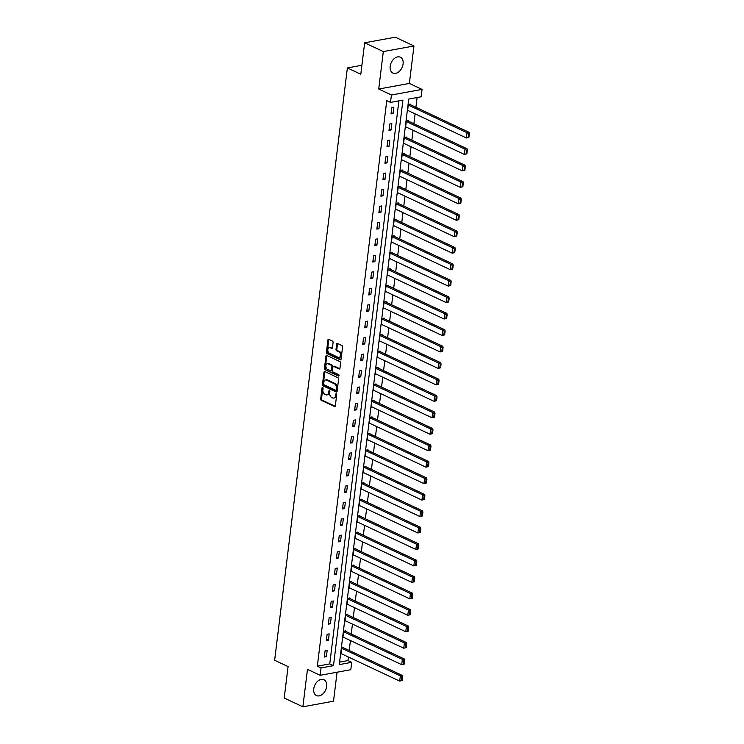 <?xml version="1.0" encoding="UTF-8"?>
<svg xmlns="http://www.w3.org/2000/svg" width="744" height="744" viewBox="0 0 744 744"><rect width="100%" height="100%" fill="white"/><g stroke="black" fill="none" stroke-linecap="round" stroke-linejoin="round"><path stroke-width="1.12" d="M322.645 387.419A0.772 0.512 -100.4 0 0 322.04 387.903L320.692 398.914A1.097 0.725 -100.4 0 0 321.296 400.291L334.484 406.494A1.097 0.725 -100.4 0 0 335.339 405.806L336.697 394.804A0.772 0.512 -100.4 0 0 335.665 394.32L335.498 395.743A3.525 2.334 -100.4 0 1 333.786 398.105A3.525 2.334 -100.4 0 1 332.745 397.956L331.647 397.436A3.525 2.334 -100.4 0 1 329.704 393.018L329.88 391.595A0.772 0.512 -100.4 0 0 328.857 391.112L328.681 392.534A3.525 2.334 -100.4 0 1 326.969 394.897A3.525 2.334 -100.4 0 1 325.928 394.748L324.83 394.227A3.525 2.334 -100.4 0 1 322.896 389.81L323.073 388.387A0.772 0.512 -100.4 0 0 322.645 387.419M322.896 387.643A0.772 0.512 -100.4 0 0 322.868 387.754L321.52 398.756A1.097 0.725 -100.4 0 0 322.124 400.142L335.181 406.28M336.521 394.05A0.772 0.512 -100.4 0 0 336.493 394.162L336.325 395.594L335.498 395.743M329.704 390.851A0.772 0.512 -100.4 0 0 329.685 390.963L329.508 392.386L328.681 392.534M390.172 66.309A8.751 5.933 115.2 0 0 392.906 73.052A8.751 5.933 115.2 0 0 403.09 63.956A8.751 5.933 115.2 0 0 400.365 57.214A8.751 5.933 115.2 0 0 390.172 66.309M313.745 688.823A8.751 5.933 115.2 0 0 316.47 695.566A8.751 5.933 115.2 0 0 326.663 686.461A8.751 5.933 115.2 0 0 323.928 679.728A8.751 5.933 115.2 0 0 313.745 688.823M333.089 342.463A1.097 0.725 -100.4 0 0 332.484 341.087L328.783 339.338A1.097 0.725 -100.4 0 0 327.918 340.036L326.421 352.256A1.097 0.725 -100.4 0 0 327.025 353.632L340.213 359.836A1.097 0.725 -100.4 0 0 341.068 359.147L342.575 346.927A1.097 0.725 -100.4 0 0 341.97 345.551L337.497 343.44A1.097 0.725 -100.4 0 0 336.641 344.137L336 349.364A1.097 0.725 -100.4 0 0 336.604 350.75L338.818 351.791A2.948 1.953 -100.4 0 1 340.464 354.851A2.948 1.953 -100.4 0 1 339.004 357.455A2.948 1.953 -100.4 0 1 338.139 357.325L329.453 353.242A2.948 1.953 -100.4 0 1 327.806 350.182A2.948 1.953 -100.4 0 1 329.267 347.578A2.948 1.953 -100.4 0 1 330.141 347.699L331.582 348.387A1.097 0.725 -100.4 0 0 332.447 347.69L333.089 342.463M390.507 102.393L391.409 95.009L422.053 89.401L421.141 96.785L408.726 99.064L339.283 664.597L351.707 662.327L350.796 669.712L320.162 675.31L321.064 667.926L333.489 665.657L402.923 100.124L390.507 102.393L386.768 100.635L317.335 666.168L321.064 667.926M320.162 675.31L307.467 669.34L302.873 706.8L284.217 698.021L288.077 666.577L274.638 660.263L347.374 67.927L360.803 74.242L364.662 42.799L383.318 51.578L378.724 89.038L391.409 95.009M324.83 371.554A1.097 0.725 -100.4 0 0 323.966 372.242L322.468 384.462A1.097 0.725 -100.4 0 0 323.073 385.848L336.26 392.051A1.097 0.725 -100.4 0 0 337.116 391.353L338.613 379.133A1.097 0.725 -100.4 0 0 338.009 377.757L324.83 371.554M324.44 368.354L325.946 356.134A1.097 0.725 -100.4 0 1 326.802 355.446L339.989 361.649A1.097 0.725 -100.4 0 1 340.594 363.035L339.952 368.261A1.097 0.725 -100.4 0 1 339.097 368.95L333.749 366.439A1.097 0.725 -100.4 0 0 332.884 367.127L332.456 370.596A1.097 0.725 -100.4 0 0 333.061 371.981L338.632 374.595A0.772 0.512 -100.4 0 1 338.455 376.046L325.044 369.74A1.097 0.725 -100.4 0 1 324.44 368.354L325.268 368.206L326.774 355.985L325.946 356.134M364.662 42.799L395.306 37.2L413.962 45.979L383.318 51.578M302.873 706.8L333.507 701.201L337.069 672.223M361.909 65.267L347.374 67.927M317.335 666.168L329.75 663.899L398.886 100.859M326.393 656.673L327.165 650.349L325.1 650.721L324.319 657.054L326.393 656.673L324.477 655.78M328.411 640.221L329.192 633.888L327.118 634.269L326.346 640.593L328.411 640.221L326.495 639.319M330.429 623.76L331.21 617.427L329.136 617.808L328.364 624.132L330.429 623.76L328.523 622.858M332.456 607.299L333.228 600.966L331.164 601.347L330.382 607.681L332.456 607.299L330.541 606.397M334.474 590.838L335.256 584.505L333.182 584.886L332.401 591.22L334.474 590.838L332.559 589.936M336.493 574.377L337.274 568.044L335.2 568.425L334.428 574.759L336.493 574.377L334.586 573.475M338.52 557.916L339.292 551.592L337.227 551.964L336.446 558.298L338.52 557.916L336.604 557.014M340.538 541.455L341.319 535.131L339.245 535.503L338.464 541.837L340.538 541.455L338.622 540.562M342.556 525.004L343.337 518.67L341.264 519.052L340.492 525.376L342.556 525.004L340.65 524.101M344.584 508.543L345.356 502.209L343.291 502.591L342.51 508.915L344.584 508.543L342.668 507.641M346.602 492.082L347.383 485.748L345.309 486.13L344.528 492.463L346.602 492.082L344.686 491.18M348.62 475.621L349.401 469.287L347.327 469.669L346.555 476.002L348.62 475.621L346.713 474.719M350.647 459.16L351.419 452.826L349.354 453.208L348.573 459.541L350.647 459.16L348.731 458.258M352.665 442.699L353.437 436.375L351.373 436.747L350.591 443.08L352.665 442.699L350.75 441.806M354.683 426.238L355.465 419.914L353.391 420.286L352.619 426.619L354.683 426.238L352.768 425.345M356.711 409.786L357.483 403.453L355.409 403.834L354.637 410.158L356.711 409.786L354.795 408.884M358.729 393.325L359.501 386.992L357.436 387.373L356.655 393.697L358.729 393.325L356.813 392.423M360.747 376.864L361.528 370.531L359.454 370.912L358.682 377.245L360.747 376.864L358.831 375.962M362.765 360.403L363.546 354.07L361.472 354.451L360.701 360.784L362.765 360.403L360.859 359.501M364.793 343.942L365.564 337.609L363.5 337.99L362.719 344.323L364.793 343.942L362.877 343.04M366.811 327.481L367.592 321.157L365.518 321.529L364.737 327.862L366.811 327.481L364.895 326.588M368.829 311.02L369.61 304.696L367.536 305.068L366.764 311.401L368.829 311.02L366.922 310.127M370.856 294.568L371.628 288.235L369.563 288.616L368.782 294.94L370.856 294.568L368.94 293.666M372.874 278.107L373.655 271.774L371.582 272.155L370.8 278.479L372.874 278.107L370.958 277.205M374.892 261.646L375.673 255.313L373.6 255.694L372.828 262.028L374.892 261.646L372.986 260.744M376.92 245.185L377.692 238.852L375.627 239.233L374.846 245.567L376.92 245.185L375.004 244.283M378.938 228.724L379.719 222.391L377.645 222.772L376.864 229.106L378.938 228.724L377.022 227.822M380.956 212.263L381.737 205.939L379.663 206.311L378.891 212.645L380.956 212.263L379.049 211.37M382.983 195.802L383.755 189.478L381.691 189.85L380.909 196.184L382.983 195.802L381.067 194.909M385.001 179.351L385.773 173.017L383.709 173.399L382.928 179.722L385.001 179.351L383.086 178.448M387.019 162.89L387.801 156.556L385.727 156.938L384.955 163.262L387.019 162.89L385.104 161.987M389.038 146.428L389.819 140.095L387.745 140.477L386.973 146.81L389.038 146.428L387.131 145.526M391.065 129.968L391.837 123.634L389.772 124.016L388.991 130.349L391.065 129.968L389.149 129.065M393.083 113.507L393.864 107.173L391.79 107.555L391.019 113.888L393.083 113.507L391.167 112.604M339.589 662.104L347.969 660.57L348.406 657.008M349.215 650.461L350.433 640.547M351.233 634L352.451 624.095M353.261 617.539L354.469 607.634M355.279 601.078L356.497 591.173M357.297 584.617L358.515 574.712M359.315 568.156L360.533 558.251M361.342 551.695L362.561 541.79M363.36 535.243L364.579 525.338M365.378 518.782L366.597 508.877M367.406 502.321L368.624 492.416M369.424 485.86L370.642 475.955M371.442 469.399L372.66 459.494M373.469 452.938L374.678 443.033M375.488 436.477L376.706 426.572M377.506 420.025L378.724 410.121M379.533 403.564L380.742 393.66M381.551 387.103L382.769 377.199M383.569 370.642L384.788 360.738M385.597 354.181L386.806 344.277M387.615 337.72L388.833 327.816M389.633 321.259L390.851 311.355M391.651 304.808L392.869 294.903M393.678 288.347L394.897 278.442M395.696 271.886L396.915 261.981M397.714 255.424L398.933 245.52M399.742 238.964L400.951 229.059M401.76 222.502L402.978 212.598M403.778 206.051L404.996 196.137M405.806 189.59L407.014 179.685M407.824 173.129L409.042 163.224M409.842 156.668L411.06 146.763M411.869 140.207L413.078 130.302M413.887 123.746L415.106 113.841M415.905 107.285L417.105 97.529M343.663 647.847L343.728 647.317L341.663 647.699L340.882 654.032L341.738 653.874M345.69 631.386L345.755 630.856L343.682 631.238L342.9 637.571L343.756 637.413M347.708 614.925L347.774 614.395L345.7 614.776L344.928 621.11L345.783 620.952M349.727 598.464L349.792 597.944L347.727 598.316L346.946 604.649L347.801 604.491M351.754 582.003L351.819 581.483L349.745 581.855L348.964 588.188L349.82 588.03M353.772 565.552L353.837 565.021L351.763 565.403L350.991 571.727L351.847 571.578M355.79 549.091L355.855 548.561L353.791 548.942L353.009 555.266L353.865 555.117M357.808 532.63L357.873 532.1L355.809 532.481L355.028 538.814L355.883 538.656M359.836 516.169L359.901 515.639L357.827 516.02L357.055 522.353L357.901 522.195M361.854 499.708L361.919 499.178L359.845 499.559L359.073 505.892L359.929 505.734M363.872 483.247L363.937 482.726L361.872 483.098L361.091 489.431L361.947 489.273M365.899 466.786L365.964 466.265L363.89 466.637L363.118 472.97L363.965 472.812M367.917 450.334L367.982 449.804L365.909 450.185L365.137 456.509L365.992 456.36M369.935 433.873L370.001 433.343L367.936 433.724L367.155 440.048L368.01 439.899M371.963 417.412L372.028 416.882L369.954 417.263L369.173 423.596L370.028 423.438M373.981 400.951L374.046 400.421L371.972 400.802L371.2 407.135L372.056 406.977M375.999 384.49L376.064 383.96L374 384.341L373.218 390.674L374.074 390.516M378.026 368.029L378.092 367.508L376.018 367.88L375.236 374.213L376.092 374.055M380.044 351.568L380.11 351.047L378.036 351.419L377.264 357.752L378.119 357.594M382.063 335.116L382.128 334.586L380.063 334.967L379.282 341.291L380.138 341.143M384.09 318.655L384.155 318.125L382.081 318.506L381.3 324.83L382.156 324.682M386.108 302.194L386.173 301.664L384.099 302.045L383.327 308.379L384.174 308.221M388.126 285.733L388.191 285.203L386.127 285.584L385.346 291.918L386.201 291.76M390.144 269.272L390.209 268.742L388.145 269.123L387.364 275.457L388.219 275.299M392.172 252.811L392.237 252.29L390.163 252.662L389.391 258.996L390.237 258.838M394.19 236.36L394.255 235.829L392.181 236.201L391.409 242.535L392.265 242.377M396.208 219.899L396.273 219.368L394.208 219.75L393.427 226.074L394.283 225.925M398.235 203.438L398.3 202.907L396.227 203.289L395.445 209.613L396.301 209.464M400.253 186.977L400.319 186.446L398.245 186.828L397.473 193.161L398.328 193.003M402.272 170.516L402.337 169.985L400.272 170.367L399.491 176.7L400.346 176.542M404.299 154.055L404.364 153.534L402.29 153.906L401.509 160.239L402.365 160.081M406.317 137.594L406.382 137.073L404.308 137.445L403.536 143.778L404.392 143.62M408.335 121.142L408.4 120.612L406.336 120.984L405.554 127.317L406.41 127.159M410.363 104.681L410.428 104.151L408.354 104.532L407.573 110.856L408.428 110.707M378.724 89.038L409.367 83.43L413.962 45.979M409.367 83.43L422.053 89.401M347.969 660.57L351.707 662.327M329.75 663.899L333.489 665.657M326.969 394.897L327.797 394.748A3.525 2.334 -100.4 0 0 329.508 392.386M333.786 398.105L334.614 397.956A3.525 2.334 -100.4 0 0 336.325 395.594M324.961 371.619A1.097 0.725 -100.4 0 0 324.793 372.093L323.296 384.313A1.097 0.725 -100.4 0 0 323.9 385.69L336.948 391.837M323.631 383.811A0.772 0.512 -100.4 0 0 324.058 384.769L335.628 390.219A0.772 0.512 -100.4 0 0 336.232 389.735L336.418 388.228A3.525 2.334 -100.4 0 0 334.474 383.82L326.57 380.091A3.525 2.334 -100.4 0 0 325.528 379.942A3.525 2.334 -100.4 0 0 323.817 382.304L323.631 383.811M336.455 390.07A0.772 0.512 -100.4 0 0 337.06 389.586L336.232 389.735M325.528 379.942L326.356 379.784A3.525 2.334 -100.4 0 1 327.397 379.942L335.302 383.662A3.525 2.334 -100.4 0 1 337.246 388.08L337.06 389.586M326.932 355.511A1.097 0.725 -100.4 0 0 326.774 355.985M339.785 368.736L334.577 366.281A1.097 0.725 -100.4 0 0 333.963 366.392M339.004 375.767L325.044 369.74M328.197 363.825A2.948 1.953 -100.4 0 0 327.323 363.695A2.948 1.953 -100.4 0 0 325.872 366.299A2.948 1.953 -100.4 0 0 327.518 369.368L330.578 370.81A1.097 0.725 -100.4 0 0 331.433 370.112L331.861 366.643A1.097 0.725 -100.4 0 0 331.257 365.267L328.197 363.825L329.025 363.677A2.948 1.953 -100.4 0 0 328.151 363.546L327.323 363.695M331.406 370.652A1.097 0.725 -100.4 0 0 332.261 369.963L331.433 370.112M329.025 363.677L332.084 365.109A1.097 0.725 -100.4 0 1 332.689 366.494L332.261 369.963M325.268 368.206A1.097 0.725 -100.4 0 0 325.872 369.591M329.267 347.578L330.094 347.42A2.948 1.953 -100.4 0 1 330.968 347.55L332.28 348.173M339.004 357.455L339.831 357.306A2.948 1.953 -100.4 0 0 341.291 354.702A2.948 1.953 -100.4 0 0 339.645 351.633L338.818 351.791M337.627 343.505A1.097 0.725 -100.4 0 0 337.469 343.979L336.827 349.215A1.097 0.725 -100.4 0 0 337.432 350.591L339.645 351.633M328.913 339.404A1.097 0.725 -100.4 0 0 328.746 339.878L327.248 352.107A1.097 0.725 -100.4 0 0 327.853 353.484L340.91 359.622M402.216 680.546L402.662 676.845L401.834 677.003L401.388 680.695L402.216 680.546L399.695 681.141L340.947 653.502M341.598 648.229L400.346 675.868L402.411 675.487L342.872 647.475M401.388 680.695L399.695 681.141L400.346 675.868L401.834 677.003M402.662 676.845L402.411 675.487M404.234 664.085L404.69 660.393L403.862 660.542L403.406 664.234L404.234 664.085L401.714 664.68L342.965 637.041M343.616 631.768L402.365 659.407L404.438 659.026L344.9 631.014M403.406 664.234L401.714 664.68L402.365 659.407L403.862 660.542M404.69 660.393L404.438 659.026M406.252 647.624L406.708 643.932L405.88 644.081L405.424 647.773L406.252 647.624L403.741 648.219L344.993 620.58M345.635 615.307L404.383 642.946L406.457 642.565L346.918 614.553M405.424 647.773L403.741 648.219L404.383 642.946L405.88 644.081M406.708 643.932L406.457 642.565M408.27 631.163L408.726 627.471L407.898 627.62L407.442 631.312L408.27 631.163L405.759 631.758L347.011 604.119M347.662 598.846L406.41 626.485L408.475 626.104L348.936 598.092M407.442 631.312L405.759 631.758L406.41 626.485L407.898 627.62M408.726 627.471L408.475 626.104M410.297 614.702L410.753 611.01L409.925 611.159L409.47 614.851L410.297 614.702L407.777 615.307L349.029 587.658M349.68 582.385L408.428 610.024L410.493 609.652L350.963 581.641M409.47 614.851L407.777 615.307L408.428 610.024L409.925 611.159M410.753 611.01L410.493 609.652M412.316 598.241L412.771 594.549L411.944 594.698L411.488 598.399L412.316 598.241L409.805 598.846L351.056 571.206M351.698 565.924L410.446 593.563L412.52 593.191L352.982 565.18M411.488 598.399L409.805 598.846L410.446 593.563L411.944 594.698M412.771 594.549L412.52 593.191M414.334 581.78L414.789 578.088L413.962 578.246L413.506 581.938L414.334 581.78L411.823 582.385L353.075 554.745M353.726 549.463L412.464 577.111L414.538 576.73L355 548.719M413.506 581.938L411.823 582.385L412.464 577.111L413.962 578.246M414.789 578.088L414.538 576.73M416.361 565.328L416.807 561.627L415.98 561.785L415.533 565.477L416.361 565.328L413.841 565.924L355.093 538.284M355.744 533.011L414.492 560.651L416.556 560.269L357.027 532.258M415.533 565.477L413.841 565.924L414.492 560.651L415.98 561.785M416.807 561.627L416.556 560.269M418.379 548.867L418.835 545.175L418.007 545.324L417.551 549.016L418.379 548.867L415.859 549.463L357.12 521.823M357.762 516.55L416.51 544.189L418.584 543.808L359.045 515.797M417.551 549.016L415.859 549.463L416.51 544.189L418.007 545.324M418.835 545.175L418.584 543.808M420.397 532.406L420.853 528.714L420.025 528.863L419.57 532.555L420.397 532.406L417.886 533.002L359.138 505.362M359.789 500.089L418.528 527.729L420.602 527.347L361.063 499.336M419.57 532.555L417.886 533.002L418.528 527.729L420.025 528.863M420.853 528.714L420.602 527.347M422.425 515.945L422.871 512.253L422.043 512.402L421.597 516.094L422.425 515.945L419.904 516.541L361.156 488.901M361.807 483.628L420.555 511.268L422.62 510.896L363.091 482.875M421.597 516.094L419.904 516.541L420.555 511.268L422.043 512.402M422.871 512.253L422.62 510.896M424.443 499.484L424.898 495.792L424.071 495.941L423.615 499.633L424.443 499.484L421.922 500.089L363.174 472.44M363.825 467.167L422.573 494.806L424.647 494.435L365.109 466.423M423.615 499.633L421.922 500.089L422.573 494.806L424.071 495.941M424.898 495.792L424.647 494.435M426.461 483.023L426.917 479.331L426.089 479.48L425.633 483.181L426.461 483.023L423.95 483.628L365.202 455.988M365.843 450.706L424.592 478.346L426.665 477.974L367.127 449.962M425.633 483.181L423.95 483.628L424.592 478.346L426.089 479.48M426.917 479.331L426.665 477.974M428.488 466.562L428.935 462.87L428.107 463.028L427.661 466.721L428.488 466.562L425.968 467.167L367.22 439.527M367.871 434.245L426.619 461.894L428.684 461.513L369.145 433.501M427.661 466.721L425.968 467.167L426.619 461.894L428.107 463.028M428.935 462.87L428.684 461.513M430.506 450.111L430.962 446.409L430.134 446.567L429.679 450.26L430.506 450.111L427.986 450.706L369.238 423.066M369.889 417.793L428.637 445.433L430.711 445.052L371.172 417.04M429.679 450.26L427.986 450.706L428.637 445.433L430.134 446.567M430.962 446.409L430.711 445.052M432.524 433.65L432.98 429.958L432.152 430.106L431.697 433.798L432.524 433.65L430.013 434.245L371.265 406.605M371.907 401.332L430.655 428.972L432.729 428.591L373.19 400.579M431.697 433.798L430.013 434.245L430.655 428.972L432.152 430.106M432.98 429.958L432.729 428.591M434.552 417.189L434.998 413.497L434.171 413.645L433.715 417.338L434.552 417.189L432.032 417.784L373.283 390.144M373.934 384.871L432.683 412.511L434.747 412.13L375.209 384.118M433.715 417.338L432.032 417.784L432.683 412.511L434.171 413.645M434.998 413.497L434.747 412.13M436.57 400.728L437.026 397.036L436.198 397.184L435.742 400.877L436.57 400.728L434.05 401.323L375.302 373.683M375.953 368.41L434.701 396.05L436.774 395.678L377.236 367.657M435.742 400.877L434.05 401.323L434.701 396.05L436.198 397.184M437.026 397.036L436.774 395.678M438.588 384.267L439.044 380.575L438.216 380.723L437.76 384.416L438.588 384.267L436.077 384.871L377.329 357.222M377.971 351.949L436.719 379.589L438.793 379.217L379.254 351.205M437.76 384.416L436.077 384.871L436.719 379.589L438.216 380.723M439.044 380.575L438.793 379.217M440.606 367.806L441.062 364.114L440.234 364.262L439.778 367.964L440.606 367.806L438.095 368.41L379.347 340.771M379.998 335.488L438.746 363.128L440.811 362.756L381.272 334.744M439.778 367.964L438.095 368.41L438.746 363.128L440.234 364.262M441.062 364.114L440.811 362.756M442.634 351.345L443.089 347.653L442.252 347.811L441.806 351.503L442.634 351.345L440.113 351.949L381.365 324.31M382.016 319.027L440.764 346.676L442.829 346.295L383.3 318.283M441.806 351.503L440.113 351.949L440.764 346.676L442.252 347.811M443.089 347.653L442.829 346.295M444.652 334.893L445.107 331.192L444.28 331.35L443.824 335.042L444.652 334.893L442.131 335.488L383.393 307.849M384.034 302.576L442.782 330.215L444.856 329.834L385.318 301.822M443.824 335.042L442.131 335.488L442.782 330.215L444.28 331.35M445.107 331.192L444.856 329.834M446.67 318.432L447.125 314.74L446.298 314.889L445.842 318.581L446.67 318.432L444.159 319.027L385.411 291.388M386.062 286.115L444.8 313.754L446.874 313.373L387.336 285.361M445.842 318.581L444.159 319.027L444.8 313.754L446.298 314.889M447.125 314.74L446.874 313.373M448.697 301.971L449.144 298.279L448.316 298.428L447.869 302.12L448.697 301.971L446.177 302.566L387.429 274.927M388.08 269.654L446.828 297.293L448.892 296.912L389.363 268.9M447.869 302.12L446.177 302.566L446.828 297.293L448.316 298.428M449.144 298.279L448.892 296.912M450.715 285.51L451.171 281.818L450.343 281.967L449.888 285.659L450.715 285.51L448.195 286.105L389.456 258.466M390.098 253.193L448.846 280.832L450.92 280.46L391.381 252.439M449.888 285.659L448.195 286.105L448.846 280.832L450.343 281.967M451.171 281.818L450.92 280.46M452.733 269.049L453.189 265.357L452.361 265.506L451.906 269.198L452.733 269.049L450.222 269.654L391.474 242.005M392.116 236.732L450.864 264.371L452.938 263.999L393.399 235.988M451.906 269.198L450.222 269.654L450.864 264.371L452.361 265.506M453.189 265.357L452.938 263.999M454.761 252.588L455.207 248.896L454.379 249.045L453.933 252.746L454.761 252.588L452.24 253.193L393.492 225.553M394.143 220.27L452.891 247.919L454.956 247.538L395.427 219.527M453.933 252.746L452.24 253.193L452.891 247.919L454.379 249.045M455.207 248.896L454.956 247.538M456.779 236.127L457.235 232.435L456.407 232.593L455.951 236.285L456.779 236.127L454.259 236.732L395.51 209.092M396.161 203.81L454.909 231.458L456.983 231.077L397.445 203.066M455.951 236.285L454.259 236.732L454.909 231.458L456.407 232.593M457.235 232.435L456.983 231.077M458.797 219.675L459.253 215.974L458.425 216.132L457.969 219.824L458.797 219.675L456.286 220.27L397.538 192.631M398.18 187.358L456.928 214.997L459.002 214.616L399.463 186.605M457.969 219.824L456.286 220.27L456.928 214.997L458.425 216.132M459.253 215.974L459.002 214.616M460.824 203.214L461.271 199.522L460.443 199.671L459.997 203.363L460.824 203.214L458.304 203.81L399.556 176.17M400.207 170.897L458.955 198.536L461.02 198.155L401.481 170.143M459.997 203.363L458.304 203.81L458.955 198.536L460.443 199.671M461.271 199.522L461.02 198.155M462.842 186.753L463.298 183.061L462.47 183.21L462.015 186.902L462.842 186.753L460.322 187.349L401.574 159.709M402.225 154.436L460.973 182.075L463.047 181.694L403.508 153.683M462.015 186.902L460.322 187.349L460.973 182.075L462.47 183.21M463.298 183.061L463.047 181.694M464.861 170.292L465.316 166.6L464.488 166.749L464.033 170.441L464.861 170.292L462.349 170.888L403.601 143.248M404.243 137.975L462.991 165.614L465.065 165.242L405.527 137.222M464.033 170.441L462.349 170.888L462.991 165.614L464.488 166.749M465.316 166.6L465.065 165.242M466.888 153.831L467.334 150.139L466.507 150.288L466.051 153.98L466.888 153.831L464.368 154.436L405.62 126.787M406.271 121.514L465.019 149.153L467.083 148.781L407.545 120.77M466.051 153.98L464.368 154.436L465.019 149.153L466.507 150.288M467.334 150.139L467.083 148.781M468.906 137.37L469.362 133.678L468.534 133.827L468.078 137.528L468.906 137.37L466.386 137.975L407.638 110.335M408.289 105.053L467.037 132.702L469.101 132.32L409.572 104.309M468.078 137.528L466.386 137.975L467.037 132.702L468.534 133.827M469.362 133.678L469.101 132.32M322.868 387.754L322.04 387.903M336.493 394.162L335.665 394.32M329.685 390.963L328.857 391.112M335.098 406.382L334.484 406.494M322.124 400.142L321.296 400.291M321.52 398.756L320.692 398.914M336.865 391.939L336.26 392.051M323.9 385.69L323.073 385.848M323.296 384.313L322.468 384.462M324.793 372.093L323.966 372.242M337.246 388.08L336.418 388.228M335.302 383.662L334.474 383.82M327.397 379.942L326.57 380.091M339.701 368.838L339.097 368.95M334.577 366.281L333.749 366.439M332.689 366.494L331.861 366.643M332.084 365.109L331.257 365.267M332.196 348.276L331.582 348.387M330.968 347.55L330.141 347.699M337.432 350.591L336.604 350.75M336.827 349.215L336 349.364M337.469 343.979L336.641 344.137M340.826 359.724L340.213 359.836M327.853 353.484L327.025 353.632M327.248 352.107L326.421 352.256M328.746 339.878L327.918 340.036M336.688 390.098L335.86 390.256M334.251 366.234L333.424 366.392M331.731 370.698L330.903 370.856"/></g></svg>
